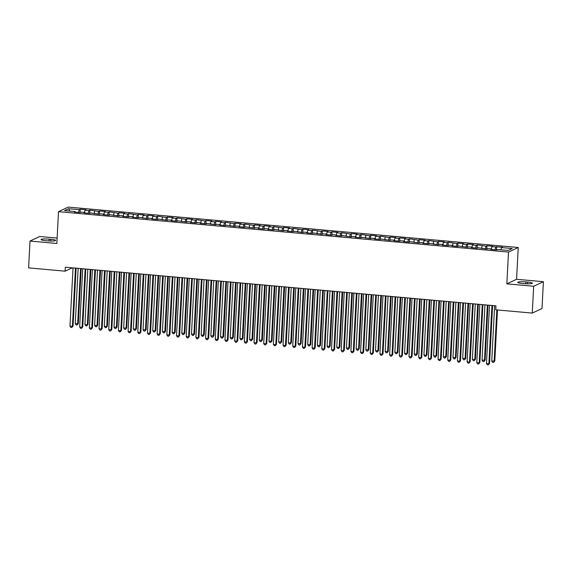 <?xml version="1.0" encoding="UTF-8"?>
<svg xmlns="http://www.w3.org/2000/svg" width="572" height="572" viewBox="0 0 572 572"><rect width="100%" height="100%" fill="white"/><g stroke="black" fill="none" stroke-linecap="round" stroke-linejoin="round"><path stroke-width="0.86" d="M57.121 238.059L39.733 236.493L30.009 241.062L28.6 267.889L65.115 271.171L72.258 267.818M518.239 247.497L68.232 207.107L58.501 211.676L508.508 252.059L518.239 247.497L516.573 279.293L506.842 283.855L533.669 286.265L543.4 281.696L516.573 279.293M543.4 281.696L541.991 308.522L532.267 313.091L533.669 286.265M69.877 211.111L68.59 208.73L64.536 210.632L75.189 211.59L74.26 212.026L80.073 212.548L81.002 212.105L84.878 212.455L83.948 212.891L89.754 213.413L90.691 212.977L99.442 214.285L100.379 213.849L104.247 214.193L103.317 214.636L109.13 215.151L110.06 214.714L118.812 216.023L119.748 215.587L123.623 215.93L122.687 216.373L128.5 216.895L129.436 216.452L133.305 216.802L132.375 217.238L138.188 217.76L139.118 217.324L147.869 218.633L148.806 218.189L152.681 218.54L151.744 218.976L157.557 219.498L158.494 219.062L167.246 220.37L168.175 219.934L172.05 220.277L171.121 220.72L176.927 221.242L177.863 220.799L186.615 222.108L187.552 221.671L191.42 222.015L190.49 222.458L196.303 222.98L197.233 222.537L201.108 222.887L200.179 223.323L205.984 223.845L206.921 223.409L215.673 224.717L216.609 224.281L220.477 224.624L219.548 225.061L225.361 225.582L226.29 225.146L235.042 226.455L235.979 226.019L239.854 226.362L238.917 226.805L244.73 227.327L245.667 226.884L254.418 228.192L255.348 227.756L259.223 228.099L258.294 228.543L264.1 229.065L265.036 228.621L268.911 228.972L267.975 229.408L273.788 229.93L274.724 229.494L283.476 230.802L284.406 230.366L288.281 230.709L287.351 231.145L293.157 231.667L294.094 231.231L302.845 232.539L303.782 232.103L307.65 232.447L306.721 232.89L312.534 233.412L313.463 232.968L322.215 234.277L323.151 233.841L327.027 234.184L326.09 234.627L331.903 235.149L332.84 234.706L336.708 235.056L335.778 235.492L341.591 236.014L342.521 235.578L351.272 236.887L352.209 236.45L356.084 236.794L355.148 237.23L360.961 237.752L361.897 237.316L370.649 238.624L371.578 238.188L375.454 238.531L374.524 238.974L380.33 239.496L381.267 239.053L390.018 240.362L390.955 239.925L394.823 240.269L393.893 240.712L399.706 241.234L400.636 240.791L404.511 241.141L403.582 241.577L409.388 242.099L410.324 241.663L419.076 242.971L420.012 242.535L423.881 242.878L422.951 243.315L428.764 243.836L429.694 243.4L438.445 244.709L439.382 244.273L443.257 244.616L442.32 245.059L448.133 245.581L449.07 245.138L452.938 245.488L452.009 245.924L457.822 246.446L458.751 246.01L467.503 247.318L468.439 246.875L472.315 247.226L471.378 247.662L477.191 248.184L478.128 247.748L486.879 249.056L487.809 248.62L491.684 248.963L490.755 249.406L496.56 249.921L497.497 249.485L508.151 250.443L512.197 248.541L501.544 247.583L502.481 247.147L491.863 246.718L492.792 246.275L486.979 245.76L486.05 246.196L477.298 244.887L476.362 245.324L472.486 244.98L473.423 244.537L467.61 244.015L466.673 244.458L462.805 244.108L463.735 243.672L457.922 243.15L456.992 243.586L448.241 242.278L447.304 242.714L443.429 242.371L444.365 241.935L438.552 241.413L437.616 241.849L428.864 240.54L427.935 240.976L424.059 240.633L424.989 240.19L419.183 239.668L418.246 240.111L409.495 238.803L408.558 239.239L404.69 238.896L405.619 238.452L399.807 237.931L398.877 238.374L395.002 238.023L395.931 237.587L390.125 237.065L389.189 237.502L380.437 236.193L379.501 236.629L375.632 236.286L376.562 235.85L370.749 235.328L369.819 235.764L361.068 234.456L360.131 234.892L356.256 234.549L357.193 234.105L351.38 233.583L350.443 234.027L341.691 232.718L340.762 233.154L336.887 232.811L337.816 232.368L332.01 231.846L331.074 232.289L327.198 231.939L328.135 231.503L322.322 230.981L321.385 231.417L312.634 230.108L311.704 230.545L307.829 230.201L308.758 229.765L302.953 229.243L302.016 229.679L293.264 228.371L292.328 228.807L288.46 228.464L289.389 228.021L283.576 227.499L282.647 227.942L273.895 226.634L272.958 227.07L269.083 226.727L270.02 226.283L264.207 225.761L263.27 226.205L259.402 225.854L260.332 225.418L254.519 224.896L253.589 225.332L244.837 224.024L243.901 224.46L240.025 224.117L240.962 223.681L235.149 223.159L234.213 223.595L225.461 222.286L224.531 222.722L220.656 222.379L221.586 221.936L215.78 221.414L214.843 221.857L210.968 221.507L211.905 221.071L206.092 220.549L205.155 220.985L196.403 219.677L195.474 220.12L191.599 219.77L192.528 219.333L186.722 218.811L185.786 219.248L177.034 217.939L176.097 218.375L172.229 218.032L173.159 217.589L167.346 217.074L166.416 217.51L157.665 216.202L156.728 216.638L152.853 216.295L153.789 215.851L147.976 215.329L147.04 215.773L143.172 215.422L144.101 214.986L138.288 214.464L137.359 214.9L128.607 213.592L127.67 214.035L123.795 213.685L124.732 213.249L118.919 212.727L117.982 213.163L109.231 211.855L108.301 212.291L104.426 211.947L105.355 211.504L99.549 210.989L98.613 211.425L89.861 210.117L88.925 210.553L85.056 210.21L85.986 209.767L80.173 209.245L80.001 212.541M68.59 208.73L79.243 209.688L80.173 209.245M532.267 313.091L495.752 309.817L495.96 305.841L65.322 267.195L65.115 271.171M85.056 210.21L84.427 212.412M88.925 210.553L88.159 213.27M75.189 211.59L75.325 212.119M94.737 211.075L94.115 213.285M98.613 211.425L97.848 214.142M84.878 212.455L85.006 212.991M104.426 211.947L103.804 214.157M108.301 212.291L107.536 215.008M94.566 213.327L94.695 213.857M114.114 212.813L113.485 215.022M117.982 213.163L117.217 215.88M104.247 214.193L104.383 214.729M123.795 213.685L123.173 215.894M127.67 214.035L126.905 216.752M113.935 215.065L114.064 215.594M133.483 214.55L132.861 216.759M137.359 214.9L136.594 217.617M123.623 215.93L123.752 216.466M143.172 215.422L142.542 217.632M147.04 215.773L146.275 218.49M133.305 216.802L133.44 217.339M152.853 216.295L152.231 218.497M156.728 216.638L155.963 219.355M142.993 217.675L143.122 218.204M162.541 217.16L161.919 219.369M166.416 217.51L165.651 220.227M152.681 218.54L152.81 219.076M172.229 218.032L171.6 220.241M176.097 218.375L175.332 221.092M162.362 219.412L162.498 219.941M181.91 218.897L181.288 221.107M185.786 219.248L185.021 221.965M172.05 220.277L172.179 220.813M191.599 219.77L190.977 221.979M195.474 220.12L194.709 222.837M181.739 221.149L181.867 221.679M201.287 220.635L200.658 222.844M205.155 220.985L204.39 223.702M191.42 222.015L191.556 222.551M210.968 221.507L210.346 223.716M214.843 221.857L214.078 224.574M201.108 222.887L201.237 223.423M220.656 222.379L220.034 224.589M224.531 222.722L223.766 225.44M210.796 223.759L210.925 224.288M230.344 223.244L229.715 225.454M234.213 223.595L233.447 226.312M220.477 224.624L220.613 225.161M240.025 224.117L239.403 226.326M243.901 224.46L243.136 227.184M230.166 225.497L230.294 226.026M249.714 224.982L249.092 227.191M253.589 225.332L252.824 228.049M239.854 226.362L239.983 226.898M259.402 225.854L258.773 228.064M263.27 226.205L262.505 228.922M249.535 227.234L249.671 227.763M269.083 226.727L268.461 228.929M272.958 227.07L272.193 229.787M259.223 228.099L259.352 228.636M278.771 227.592L278.149 229.801M282.647 227.942L281.882 230.659M268.911 228.972L269.04 229.508M288.46 228.464L287.83 230.673M292.328 228.807L291.563 231.524M278.593 229.844L278.728 230.373M298.141 229.329L297.519 231.538M302.016 229.679L301.251 232.396M288.281 230.709L288.41 231.245M307.829 230.201L307.207 232.411M311.704 230.545L310.939 233.269M297.969 231.581L298.098 232.11M317.517 231.067L316.888 233.276M321.385 231.417L320.62 234.134M307.65 232.447L307.786 232.983M327.198 231.939L326.576 234.148M331.074 232.289L330.309 235.006M317.338 233.319L317.467 233.855M336.887 232.811L336.264 235.013M340.762 233.154L339.997 235.871M327.027 234.184L327.155 234.72M346.575 233.676L345.946 235.886M350.443 234.027L349.678 236.744M336.708 235.056L336.844 235.593M356.256 234.549L355.634 236.758M360.131 234.892L359.366 237.609M346.396 235.929L346.525 236.458M365.944 235.414L365.322 237.623M369.819 235.764L369.054 238.481M356.084 236.794L356.213 237.33M375.632 236.286L375.003 238.495M379.501 236.629L378.736 239.353M365.765 237.666L365.901 238.195M385.313 237.151L384.691 239.361M389.189 237.502L388.424 240.219M375.454 238.531L375.582 239.067M395.002 238.023L394.38 240.233M398.877 238.374L398.112 241.091M385.142 239.403L385.271 239.94M404.69 238.896L404.061 241.098M408.558 239.239L407.793 241.956M394.823 240.269L394.959 240.805M414.371 239.761L413.749 241.97M418.246 240.111L417.481 242.828M404.511 241.141L404.64 241.677M424.059 240.633L423.437 242.843M427.935 240.976L427.17 243.693M414.199 242.013L414.328 242.542M433.748 241.498L433.118 243.708M437.616 241.849L436.851 244.566M423.881 242.878L424.016 243.415M443.429 242.371L442.807 244.58M447.304 242.714L446.539 245.438M433.569 243.751L433.698 244.28M453.117 243.236L452.495 245.445M456.992 243.586L456.227 246.303M443.257 244.616L443.386 245.152M462.805 244.108L462.183 246.317M466.673 244.458L465.908 247.175M452.938 245.488L453.074 246.024M472.486 244.98L471.864 247.183M476.362 245.324L475.597 248.041M462.626 246.36L462.755 246.889M482.175 245.846L481.552 248.055M486.05 246.196L485.285 248.913M472.315 247.226L472.443 247.762M491.863 246.718L491.241 248.927M495.731 247.061L494.966 249.778M481.996 248.098L482.132 248.627M501.544 247.583L500.922 249.792M491.684 248.963L491.813 249.499M506.842 283.855L508.508 252.059M30.009 241.062L56.835 243.472L58.501 211.676M79.243 209.688L78.478 212.405M524.259 283.64A6.435 0.908 3 0 0 532.368 283.19A6.435 0.908 3 0 0 527.627 282.06L525.882 281.903A6.435 0.908 3 0 0 517.774 282.361A6.435 0.908 3 0 0 522.515 283.483L524.259 283.64M49.142 239.117A6.435 0.908 3 0 0 41.041 239.575A6.435 0.908 3 0 0 45.781 240.698L47.526 240.855A6.435 0.908 3 0 0 55.627 240.404A6.435 0.908 3 0 0 50.887 239.275L49.142 239.117L49.049 240.969M496.668 246.625L496.496 249.921M486.979 245.76L486.808 249.049M477.298 244.887L477.127 248.177M467.61 244.015L467.438 247.311M457.922 243.15L457.75 246.439M448.241 242.278L448.069 245.574M438.552 241.413L438.381 244.702M428.864 240.54L428.693 243.836M419.183 239.668L419.011 242.964M409.495 238.803L409.323 242.092M399.807 237.931L399.635 241.227M390.125 237.065L389.954 240.354M380.437 236.193L380.266 239.489M370.749 235.328L370.577 238.617M361.068 234.456L360.896 237.752M351.38 233.583L351.208 236.88M341.691 232.718L341.52 236.007M332.01 231.846L331.839 235.142M322.322 230.981L322.15 234.27M312.634 230.108L312.462 233.405M302.953 229.243L302.781 232.532M293.264 228.371L293.093 231.667M283.576 227.499L283.405 230.795M273.895 226.634L273.723 229.923M264.207 225.761L264.035 229.057M254.519 224.896L254.347 228.185M244.837 224.024L244.666 227.32M235.149 223.159L234.978 226.448M225.461 222.286L225.289 225.582M215.78 221.414L215.608 224.71M206.092 220.549L205.92 223.838M196.403 219.677L196.232 222.973M186.722 218.811L186.551 222.1M177.034 217.939L176.862 221.235M167.346 217.074L167.174 220.363M157.665 216.202L157.493 219.498M147.976 215.329L147.805 218.626M138.288 214.464L138.117 217.753M128.607 213.592L128.435 216.888M118.919 212.727L118.747 216.016M109.231 211.855L109.059 215.151M99.549 210.989L99.378 214.278M89.861 210.117L89.69 213.406M491.949 305.484L488.896 363.756L486.472 363.542L489.525 305.262M492.585 305.541L489.553 363.449L488.295 364.893L487.33 364.8L486.472 363.542M489.553 363.449L488.295 364.893M494.63 305.72L491.734 361.068L494.809 360.982L497.483 309.974M494.809 360.982L493.557 362.419L494.151 361.289L496.846 309.917M493.557 362.419L492.585 362.333L491.734 361.068M482.26 304.611L479.207 362.884L476.791 362.669L479.844 304.397M482.904 304.669L479.865 362.577L478.614 364.021L477.641 363.935L476.791 362.669M479.865 362.577L478.614 364.021M472.579 303.739L469.526 362.019L467.102 361.804L470.155 303.525M473.216 303.796L470.177 361.711L468.926 363.156L467.96 363.063L467.102 361.804M470.177 361.711L468.926 363.156M484.949 304.855L482.046 360.203L485.127 360.11L488.009 305.126M485.127 360.11L483.869 361.554L484.47 360.417L487.365 305.069M483.869 361.554L482.904 361.468L482.046 360.203M475.261 303.982L472.358 359.33L474.781 359.552L475.439 359.237L478.321 304.261M475.439 359.237L474.188 360.682L474.781 359.552L477.684 304.204M474.188 360.682L473.216 360.596L472.358 359.33M462.891 302.874L459.838 361.147L457.414 360.932L460.467 302.652M463.527 302.931L460.496 360.839L459.237 362.283L458.272 362.198L457.414 360.932M460.496 360.839L459.237 362.283M453.203 302.002L450.15 360.281L447.733 360.06L450.786 301.787M453.846 302.059L450.808 359.974L449.556 361.411L448.584 361.325L447.733 360.06M450.808 359.974L449.556 361.411M465.572 303.117L462.676 358.465L465.751 358.372L468.632 303.389M465.751 358.372L464.5 359.817L465.093 358.68L467.996 303.332M464.5 359.817L463.527 359.724L462.676 358.465M455.891 302.245L452.988 357.593L456.07 357.5L458.951 302.517M456.07 357.5L454.812 358.944L455.412 357.807L458.308 302.459M454.812 358.944L453.846 358.858L452.988 357.593M443.522 301.137L440.469 359.409L438.045 359.195L441.098 300.915M444.158 301.194L441.119 359.102L439.868 360.546L438.903 360.46L438.045 359.195M441.119 359.102L439.868 360.546M446.203 301.373L443.3 356.728L446.382 356.635L449.263 301.651M446.382 356.635L445.13 358.072L445.724 356.942L448.627 301.594M445.13 358.072L444.158 357.986L443.3 356.728M433.833 300.264L430.78 358.544L428.356 358.322L431.41 300.05M434.47 300.321L431.438 358.229L430.18 359.674L429.214 359.588L428.356 358.322M431.438 358.229L430.18 359.674M436.515 300.507L433.619 355.855L436.693 355.763L439.575 300.779M436.693 355.763L435.442 357.207L436.036 356.07L438.938 300.722M435.442 357.207L434.47 357.121L433.619 355.855M424.145 299.399L421.092 357.672L418.675 357.457L421.728 299.177M424.789 299.456L421.75 357.364L420.499 358.808L419.526 358.715L418.675 357.457M421.75 357.364L420.499 358.808M426.834 299.635L423.931 354.983L426.354 355.205L427.012 354.897L429.894 299.914M427.012 354.897L425.754 356.335L426.354 355.205L429.25 299.857M425.754 356.335L424.789 356.249L423.931 354.983M414.464 298.527L411.411 356.799L408.987 356.585L412.04 298.312M415.1 298.584L412.062 356.492L410.81 357.936L409.845 357.85L408.987 356.585M412.062 356.492L410.81 357.936M417.145 298.77L414.242 354.118L417.324 354.025L420.206 299.042M417.324 354.025L416.073 355.469L416.666 354.333L419.569 298.984M416.073 355.469L415.1 355.384L414.242 354.118M404.776 297.654L401.723 355.934L399.299 355.72L402.352 297.44M405.412 297.712L402.381 355.627L401.122 357.064L400.157 356.978L399.299 355.72M402.381 355.627L401.122 357.064M407.457 297.898L404.561 353.246L406.978 353.467L407.636 353.153L410.517 298.169M407.636 353.153L406.385 354.597L406.978 353.467L409.881 298.112M406.385 354.597L405.412 354.511L404.561 353.246M395.088 296.789L392.034 355.062L389.618 354.847L392.671 296.568M395.731 296.847L392.692 354.754L391.441 356.199L390.469 356.113L389.618 354.847M392.692 354.754L391.441 356.199M397.776 297.032L394.873 352.381L397.955 352.288L400.836 297.304M397.955 352.288L396.696 353.732L397.297 352.595L400.193 297.247M396.696 353.732L395.731 353.639L394.873 352.381M385.406 295.917L382.353 354.197L379.93 353.975L382.983 295.703M386.043 295.974L383.004 353.889L381.753 355.326L380.788 355.241L379.93 353.975M383.004 353.889L381.753 355.326M388.088 296.16L385.185 351.508L388.266 351.415L391.148 296.432M388.266 351.415L387.015 352.86L387.609 351.723L390.512 296.375M387.015 352.86L386.043 352.774L385.185 351.508M375.718 295.052L372.665 353.324L370.241 353.11L373.294 294.83M376.355 295.109L373.323 353.017L372.065 354.461L371.099 354.375L370.241 353.11M373.323 353.017L372.065 354.461M378.399 295.288L375.504 350.636L377.92 350.858L378.578 350.55L381.46 295.567M378.578 350.55L377.327 351.987L377.92 350.858L380.823 295.51M377.327 351.987L376.355 351.902L375.504 350.636M366.03 294.18L362.977 352.459L360.56 352.238L363.613 293.965M366.673 294.237L363.635 352.145L362.383 353.589L361.411 353.503L360.56 352.238M363.635 352.145L362.383 353.589M368.718 294.423L365.815 349.771L368.897 349.678L371.779 294.694M368.897 349.678L367.639 351.122L368.239 349.985L371.135 294.637M367.639 351.122L366.673 351.036L365.815 349.771M356.349 293.314L353.296 351.587L350.872 351.372L353.925 293.093M356.985 293.372L353.946 351.279L352.695 352.724L351.73 352.631L350.872 351.372M353.946 351.279L352.695 352.724M359.03 293.55L356.127 348.899L358.551 349.12L359.209 348.813L362.09 293.829M359.209 348.813L357.958 350.25L358.551 349.12L361.454 293.772M357.958 350.25L356.985 350.164L356.127 348.899M346.661 292.442L343.608 350.715L341.184 350.5L344.237 292.228M347.297 292.499L344.265 350.407L343.007 351.851L342.042 351.766L341.184 350.5M344.265 350.407L343.007 351.851M349.342 292.685L346.446 348.033L349.521 347.94L352.402 292.957M349.521 347.94L348.269 349.385L348.863 348.248L351.766 292.9M348.269 349.385L347.297 349.299L346.446 348.033M336.972 291.57L333.919 349.849L331.503 349.628L334.556 291.355M337.616 291.627L334.577 349.542L333.326 350.979L332.353 350.893L331.503 349.628M334.577 349.542L333.326 350.979M339.661 291.813L336.758 347.161L339.182 347.383L339.839 347.068L342.721 292.085M339.839 347.068L338.581 348.512L339.182 347.383L342.077 292.027M338.581 348.512L337.616 348.427L336.758 347.161M327.291 290.705L324.238 348.977L321.814 348.763L324.867 290.483M327.928 290.762L324.889 348.67L323.638 350.114L322.672 350.028L321.814 348.763M324.889 348.67L323.638 350.114M329.972 290.941L327.07 346.296L330.151 346.203L333.033 291.219M330.151 346.203L328.9 347.647L329.493 346.51L332.396 291.162M328.9 347.647L327.928 347.554L327.07 346.296M317.603 289.832L314.55 348.112L312.126 347.89L315.179 289.618M318.239 289.89L315.208 347.805L313.949 349.242L312.984 349.156L312.126 347.89M315.208 347.805L313.949 349.242M320.284 290.075L317.388 345.424L320.463 345.331L323.344 290.347M320.463 345.331L319.212 346.775L319.805 345.638L322.708 290.29M319.212 346.775L318.239 346.689L317.388 345.424M307.915 288.967L304.862 347.24L302.445 347.025L305.498 288.746M308.558 289.024L305.519 346.932L304.268 348.377L303.296 348.291L302.445 347.025M305.519 346.932L304.268 348.377M310.603 289.203L307.7 344.551L310.124 344.773L310.782 344.466L313.663 289.482M310.782 344.466L309.523 345.903L310.124 344.773L313.02 289.425M309.523 345.903L308.558 345.817L307.7 344.551M298.234 288.095L295.181 346.375L292.757 346.153L295.81 287.88M298.87 288.152L295.831 346.06L294.58 347.504L293.615 347.418L292.757 346.153M295.831 346.06L294.58 347.504M300.915 288.338L298.012 343.686L301.094 343.593L303.975 288.61M301.094 343.593L299.842 345.038L300.436 343.901L303.339 288.553M299.842 345.038L298.87 344.952L298.012 343.686M288.545 287.23L285.492 345.502L283.068 345.288L286.122 287.008M289.182 287.287L286.15 345.195L284.892 346.639L283.926 346.546L283.068 345.288M286.15 345.195L284.892 346.639M291.227 287.466L288.331 342.814L290.748 343.036L291.405 342.728L294.287 287.745M291.405 342.728L290.154 344.165L290.748 343.036L293.65 287.687M290.154 344.165L289.182 344.079L288.331 342.814M278.857 286.358L275.804 344.63L273.387 344.415L276.44 286.143M279.501 286.415L276.462 344.323L275.211 345.767L274.238 345.681L273.387 344.415M276.462 344.323L275.211 345.767M281.546 286.601L278.643 341.949L281.724 341.856L284.606 286.872M281.724 341.856L280.466 343.3L281.067 342.163L283.962 286.815M280.466 343.3L279.501 343.214L278.643 341.949M269.176 285.485L266.123 343.765L263.699 343.543L266.752 285.271M269.812 285.542L266.774 343.457L265.522 344.895L264.557 344.809L263.699 343.543M266.774 343.457L265.522 344.895M271.857 285.728L268.954 341.076L271.378 341.298L272.036 340.983L274.917 286M272.036 340.983L270.785 342.428L271.378 341.298L274.281 285.943M270.785 342.428L269.812 342.342L268.954 341.076M259.488 284.62L256.435 342.893L254.011 342.678L257.064 284.398M260.124 284.677L257.093 342.585L255.834 344.029L254.869 343.944L254.011 342.678M257.093 342.585L255.834 344.029M262.169 284.856L259.273 340.211L262.348 340.118L265.229 285.135M262.348 340.118L261.097 341.563L261.69 340.426L264.593 285.078M261.097 341.563L260.124 341.47L259.273 340.211M249.8 283.748L246.746 342.027L244.323 341.806L247.383 283.533M250.443 283.805L247.404 341.72L246.153 343.157L245.181 343.071L244.323 341.806M247.404 341.72L246.153 343.157M252.488 283.991L249.585 339.339L252.667 339.246L255.548 284.263M252.667 339.246L251.408 340.69L252.009 339.553L254.905 284.205M251.408 340.69L250.443 340.605L249.585 339.339M240.118 282.883L237.058 341.155L234.642 340.941L237.695 282.661M240.755 282.94L237.716 340.848L236.465 342.292L235.5 342.206L234.642 340.941M237.716 340.848L236.465 342.292M242.8 283.119L239.897 338.467L242.321 338.688L242.978 338.381L245.86 283.397M242.978 338.381L241.727 339.818L242.321 338.688L245.224 283.34M241.727 339.818L240.755 339.732L239.897 338.467M230.43 282.01L227.377 340.29L224.953 340.068L228.006 281.796M231.067 282.067L228.035 339.975L226.777 341.42L225.811 341.334L224.953 340.068M228.035 339.975L226.777 341.42M233.111 282.253L230.216 337.602L233.29 337.509L236.172 282.525M233.29 337.509L232.039 338.953L232.632 337.816L235.535 282.468M232.039 338.953L231.067 338.867L230.216 337.602M220.742 281.138L217.689 339.418L215.265 339.203L218.325 280.923M221.385 281.195L218.347 339.11L217.095 340.555L216.123 340.462L215.265 339.203M218.347 339.11L217.095 340.555M223.43 281.381L220.527 336.729L222.951 336.951L223.609 336.643L226.491 281.66M223.609 336.643L222.351 338.081L222.951 336.951L225.847 281.603M222.351 338.081L221.385 337.995L220.527 336.729M211.061 280.273L208.001 338.545L205.584 338.331L208.637 280.058M211.697 280.33L208.658 338.238L207.407 339.682L206.442 339.596L205.584 338.331M208.658 338.238L207.407 339.682M213.742 280.516L210.839 335.864L213.921 335.771L216.802 280.788M213.921 335.771L212.67 337.215L213.263 336.079L216.166 280.73M212.67 337.215L211.697 337.13L210.839 335.864M201.373 279.401L198.32 337.68L195.896 337.459L198.949 279.186M202.009 279.458L198.977 337.373L197.719 338.81L196.754 338.724L195.896 337.459M198.977 337.373L197.719 338.81M204.054 279.644L201.158 334.992L203.575 335.213L204.233 334.899L207.114 279.915M204.233 334.899L202.981 336.343L203.575 335.213L206.478 279.858M202.981 336.343L202.009 336.257L201.158 334.992M191.684 278.535L188.631 336.808L186.207 336.593L189.268 278.314M192.328 278.593L189.289 336.5L188.038 337.945L187.065 337.859L186.207 336.593M189.289 336.5L188.038 337.945M194.373 278.771L191.47 334.127L194.552 334.034L197.433 279.05M194.552 334.034L193.293 335.478L193.894 334.341L196.789 278.993M193.293 335.478L192.328 335.385L191.47 334.127M182.003 277.663L178.943 335.943L176.526 335.721L179.579 277.449M182.64 277.72L179.601 335.635L178.35 337.072L177.384 336.987L176.526 335.721M179.601 335.635L178.35 337.072M184.685 277.906L181.782 333.254L184.863 333.161L187.745 278.178M184.863 333.161L183.612 334.606L184.205 333.469L187.108 278.121M183.612 334.606L182.64 334.52L181.782 333.254M172.315 276.798L169.262 335.07L166.838 334.856L169.891 276.576M172.951 276.855L169.92 334.763L168.661 336.207L167.696 336.122L166.838 334.856M169.92 334.763L168.661 336.207M174.996 277.034L172.1 332.382L174.517 332.604L175.175 332.296L178.056 277.313M175.175 332.296L173.924 333.733L174.517 332.604L177.42 277.256M173.924 333.733L172.951 333.648L172.1 332.382M162.627 275.926L159.574 334.205L157.15 333.984L160.21 275.711M163.27 275.983L160.231 333.891L158.98 335.335L158.008 335.249L157.15 333.984M160.231 333.891L158.98 335.335M165.315 276.169L162.412 331.517L165.494 331.424L168.375 276.44M165.494 331.424L164.235 332.868L164.836 331.731L167.732 276.383M164.235 332.868L163.27 332.782L162.412 331.517M152.946 275.053L149.885 333.333L147.469 333.118L150.522 274.839M153.582 275.111L150.543 333.026L149.292 334.47L148.327 334.377L147.469 333.118M150.543 333.026L149.292 334.47M155.627 275.296L152.724 330.645L155.148 330.866L155.806 330.559L158.687 275.575M155.806 330.559L154.554 331.996L155.148 330.866L158.051 275.518M154.554 331.996L153.582 331.91L152.724 330.645M143.257 274.188L140.204 332.461L137.78 332.246L140.834 273.967M143.894 274.245L140.862 332.153L139.604 333.598L138.638 333.512L137.78 332.246M140.862 332.153L139.604 333.598M145.939 274.431L143.043 329.779L146.117 329.687L148.999 274.703M146.117 329.687L144.866 331.131L145.46 329.994L148.362 274.646M144.866 331.131L143.894 331.045L143.043 329.779M133.569 273.316L130.516 331.596L128.092 331.374L131.152 273.101M134.213 273.373L131.174 331.288L129.923 332.725L128.95 332.639L128.092 331.374M131.174 331.288L129.923 332.725M136.258 273.559L133.355 328.907L135.779 329.129L136.436 328.814L139.318 273.831M136.436 328.814L135.178 330.258L135.779 329.129L138.674 273.773M135.178 330.258L134.213 330.173L133.355 328.907M123.888 272.451L120.828 330.723L118.411 330.509L121.464 272.229M124.524 272.508L121.486 330.416L120.234 331.86L119.269 331.774L118.411 330.509M121.486 330.416L120.234 331.86M126.569 272.687L123.666 328.042L126.748 327.949L129.63 272.966M126.748 327.949L125.497 329.393L126.09 328.257L128.993 272.908M125.497 329.393L124.524 329.3L123.666 328.042M114.2 271.578L111.147 329.858L108.723 329.636L111.776 271.364M114.836 271.636L111.805 329.543L110.546 330.988L109.581 330.902L108.723 329.636M111.805 329.543L110.546 330.988M116.881 271.822L113.985 327.17L117.06 327.077L119.941 272.093M117.06 327.077L115.809 328.521L116.402 327.384L119.305 272.036M115.809 328.521L114.836 328.435L113.985 327.17M104.512 270.713L101.459 328.986L99.035 328.771L102.095 270.492M105.155 270.77L102.116 328.678L100.865 330.123L99.893 330.037L99.035 328.771M102.116 328.678L100.865 330.123M107.2 270.949L104.297 326.297L106.721 326.519L107.379 326.212L110.26 271.228M107.379 326.212L106.12 327.649L106.721 326.519L109.617 271.171M106.12 327.649L105.155 327.563L104.297 326.297M94.83 269.841L91.77 328.121L89.354 327.899L92.407 269.627M95.467 269.898L92.428 327.806L91.177 329.25L90.212 329.165L89.354 327.899M92.428 327.806L91.177 329.25M97.512 270.084L94.609 325.432L97.69 325.339L100.572 270.356M97.69 325.339L96.439 326.784L97.033 325.647L99.936 270.299M96.439 326.784L95.467 326.698L94.609 325.432M85.142 268.969L82.089 327.248L79.665 327.034L82.718 268.754M85.779 269.026L82.747 326.941L81.489 328.385L80.523 328.292L79.665 327.034M82.747 326.941L81.489 328.385M87.823 269.212L84.928 324.56L87.344 324.782L88.002 324.467L90.884 269.491M88.002 324.467L86.751 325.911L87.344 324.782L90.247 269.433M86.751 325.911L85.779 325.825L84.928 324.56M75.454 268.104L72.401 326.376L69.977 326.162L73.037 267.882M76.097 268.161L73.059 326.069L71.807 327.513L70.835 327.427L69.977 326.162M73.059 326.069L71.807 327.513M78.142 268.347L75.239 323.695L78.321 323.602L81.203 268.618M78.321 323.602L77.063 325.046L77.663 323.909L80.559 268.561M77.063 325.046L76.097 324.953L75.239 323.695M527.534 283.812L527.627 282.06M525.79 283.748L525.882 281.903M50.794 241.026L50.887 239.275"/></g></svg>
